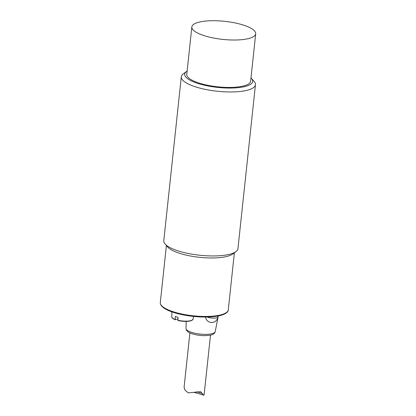 <?xml version="1.0" encoding="UTF-8"?>
<svg xmlns="http://www.w3.org/2000/svg" width="416" height="416" viewBox="0 0 416 416"><rect width="100%" height="100%" fill="white"/><g stroke="black" fill="none" stroke-linecap="round" stroke-linejoin="round"><path stroke-width="0.62" d="M165.1 244.046L167.762 247.068A34.185 9.672 6.1 0 0 181.111 253.77A34.185 9.672 6.1 0 0 232.716 254.01L235.955 251.618A37.289 10.551 -173.9 0 1 179.665 251.363A37.289 10.551 -173.9 0 1 165.1 244.046A37.289 10.551 -173.9 0 1 163.779 240.776L181.303 76.788A37.289 10.551 6.1 0 0 197.189 87.37A37.289 10.551 6.1 0 0 235.061 91.863A37.289 10.551 6.1 0 0 255.46 84.713A37.289 10.551 6.1 0 0 254.145 81.442L251.482 78.421A34.185 9.672 -173.9 0 1 238.347 87.651A34.185 9.672 -173.9 0 1 199.269 83.855A34.185 9.672 -173.9 0 1 186.529 71.479A34.185 9.672 -173.9 0 1 187.122 71.079M250.983 77.901A34.185 9.672 -173.9 0 1 251.482 78.421M191.838 26.957L186.774 74.376A32.11 9.084 6.1 0 0 217.734 86.819A32.11 9.084 6.1 0 0 250.63 81.198L255.7 33.779A32.11 9.084 6.1 0 0 242.018 24.664A32.11 9.084 6.1 0 0 209.409 20.8A32.11 9.084 6.1 0 0 191.838 26.957A32.11 9.084 6.1 0 0 222.804 39.4A32.11 9.084 6.1 0 0 255.7 33.779M186.529 71.479L183.284 73.871A37.289 10.551 6.1 0 0 181.303 76.788M255.46 84.713L237.936 248.7A37.289 10.551 -173.9 0 1 235.955 251.618M210.496 335.109L204.121 394.774L203.689 395.2L200.642 391.68L188.214 392.881L185.058 390.177L184.085 387.306L189.899 332.909M177.866 318.895L175.287 319.701L175.25 316.467A10.977 3.104 6.1 0 0 177.954 317.273L177.991 320.507A10.291 2.912 6.1 0 0 192.192 320.122M175.287 319.701L175.089 319.415A10.702 3.026 -173.9 0 1 171.803 316.883L171.881 311.86M193.622 316.436L193.081 319.155A10.702 3.026 -173.9 0 1 177.793 320.221L177.991 320.507M234.374 252.788L228.28 309.816A34.185 9.672 -173.9 0 1 193.263 315.801A34.185 9.672 -173.9 0 1 160.3 302.552L166.4 245.523M218.301 315.936L215.192 331.625A14.664 4.15 -173.9 0 1 200.19 334.084A14.664 4.15 -173.9 0 1 186.04 328.51L186.165 321.412M207.199 317.023A6.214 1.758 6.1 0 0 208.182 317.361A6.214 1.758 6.1 0 0 216.788 317.767A6.214 1.758 6.1 0 0 217.896 316.919L217.989 315.999M196.529 391.763L202.556 393.557M215.192 331.625C214.755 332.935 214.053 333.793 213.091 334.194C212.337 335.005 209.3 335.488 203.98 335.644C195.754 335.384 189.405 333.315 187.574 331.484C186.706 330.881 186.191 329.893 186.04 328.51M228.28 309.816C227.952 316.082 209.924 318.531 191.032 316.139C174.288 313.992 159.947 308.75 160.3 302.552M205.546 317.044A6.214 6.214 0 0 0 217.896 316.919M194.007 392.324L203.689 395.2M175.193 319.701C172.817 318.729 171.688 317.793 171.803 316.883M193.081 319.155L191.568 320.585C188.297 321.703 183.752 321.677 177.928 320.512"/></g></svg>
